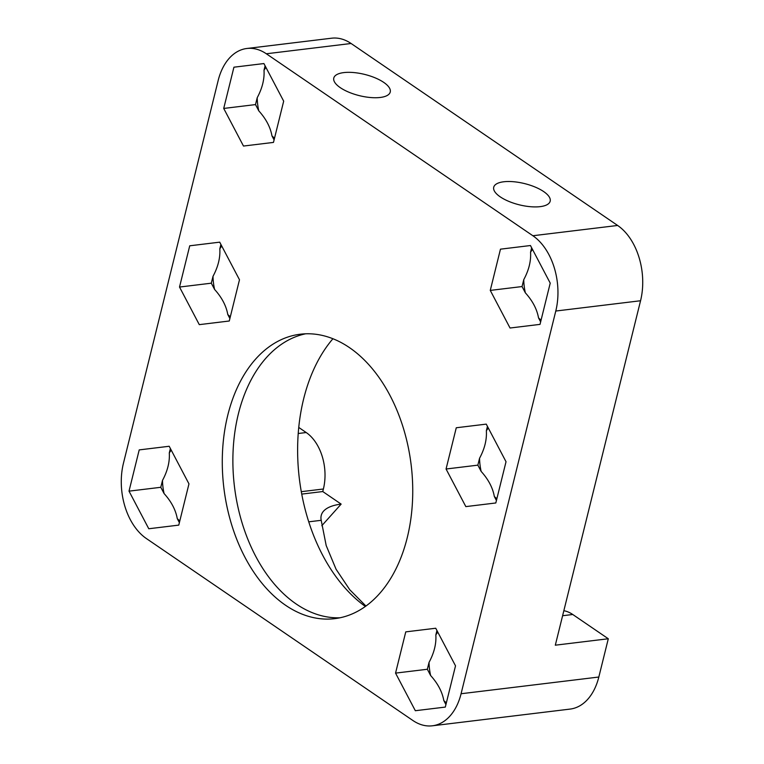 <?xml version="1.0" encoding="UTF-8"?>
<svg xmlns="http://www.w3.org/2000/svg" width="764" height="764" viewBox="0 0 764 764"><rect width="100%" height="100%" fill="white"/><g stroke="black" fill="none" stroke-linecap="round" stroke-linejoin="round"><path stroke-width="1.15" d="M343.81 72.599A29.08 10.935 -166.1 0 1 375.181 77.861A29.08 10.935 -166.1 0 1 390.242 92.014A29.08 10.935 -166.1 0 1 359.395 95.653A29.08 10.935 -166.1 0 1 333.792 78.043A29.08 10.935 -166.1 0 1 343.81 72.599M503.734 181.775A29.08 10.935 -166.1 0 1 535.115 187.046A29.08 10.935 -166.1 0 1 550.175 201.19A29.08 10.935 -166.1 0 1 519.319 204.828A29.08 10.935 -166.1 0 1 493.725 187.228A29.08 10.935 -166.1 0 1 503.734 181.775M540.635 321.892L538.524 317.881A42.555 28.02 -96.9 0 0 541.074 320.106M538.524 317.881C536.977 309.191 532.584 300.835 525.355 292.832L522.051 286.557L523.751 279.672A42.555 28.02 -96.9 0 0 525.355 292.832M523.751 279.672C528.86 270.169 531.133 261.011 530.56 252.196L531.649 247.794M532.508 249.427A42.555 28.02 -96.9 0 0 530.56 252.196M274.085 139.927L271.974 135.916A42.555 28.02 -96.9 0 0 274.534 138.131M271.974 135.916C270.427 127.225 266.034 118.869 258.805 110.866L255.501 104.592L257.21 97.706A42.555 28.02 -96.9 0 0 258.805 110.866M257.21 97.706C262.31 88.204 264.583 79.045 264.01 70.221L265.098 65.828M265.958 67.461A42.555 28.02 -96.9 0 0 264.01 70.221M229.888 318.521L227.777 314.51A42.555 28.02 -96.9 0 0 230.336 316.735M227.777 314.51C226.23 305.82 221.837 297.463 214.608 289.461L211.303 283.186L213.013 276.301A42.555 28.02 -96.9 0 0 214.608 289.461M213.013 276.301C218.112 266.798 220.385 257.64 219.812 248.825L220.901 244.423M221.761 246.056A42.555 28.02 -96.9 0 0 219.812 248.825M496.438 500.487L494.327 496.485A42.555 28.02 -96.9 0 0 496.877 498.701M494.327 496.485C492.78 487.785 488.387 479.429 481.158 471.426L477.853 465.152L479.553 458.266A42.555 28.02 -96.9 0 0 481.158 471.426M479.553 458.266C484.662 448.764 486.926 439.606 486.353 430.791L487.442 426.388M488.311 428.021A42.555 28.02 -96.9 0 0 486.353 430.791M445.928 704.599L443.817 700.588A42.555 28.02 -96.9 0 0 446.367 702.804M443.817 700.588C442.26 691.897 437.877 683.541 430.638 675.538L427.343 669.264L429.043 662.378A42.555 28.02 -96.9 0 0 430.638 675.538M429.043 662.378C434.153 652.876 436.416 643.718 435.843 634.903L436.932 630.501M437.791 632.134A42.555 28.02 -96.9 0 0 435.843 634.903M179.378 522.633L177.267 518.622A42.555 28.02 -96.9 0 0 179.817 520.838M177.267 518.622C175.72 509.932 171.327 501.576 164.098 493.573L160.793 487.298L162.493 480.413A42.555 28.02 -96.9 0 0 164.098 493.573M162.493 480.413C167.602 470.911 169.866 461.752 169.293 452.928L170.391 448.535M171.251 450.168A42.555 28.02 -96.9 0 0 169.293 452.928M432.367 725.8L570.116 709.087A56.737 37.369 -96.9 0 0 598.823 677.028L608.297 638.761L555.313 645.188L640.557 300.749A56.737 37.369 -96.9 0 0 617.637 225.466L351.096 43.491A56.737 37.369 -96.9 0 0 331.633 38.2L246.867 48.485A56.737 37.369 83.1 0 1 266.33 53.776L532.871 235.742A56.737 37.369 83.1 0 1 555.781 311.034L461.074 693.741A56.737 37.369 83.1 0 1 432.367 725.8A56.737 37.369 83.1 0 1 412.904 720.509L146.363 538.534A56.737 37.369 83.1 0 1 123.443 463.251L218.16 80.545A56.737 37.369 83.1 0 1 246.867 48.485M199.289 324.643L179.521 287.044L189.73 245.798L219.707 242.159L239.485 279.758L229.276 321.004L199.289 324.643M148.779 528.755L129.011 491.147L139.21 449.901L169.197 446.262L188.966 483.87L178.766 525.116L148.779 528.755M243.487 146.048L223.718 108.44L233.927 67.194L263.905 63.555L283.683 101.163L273.474 142.41L243.487 146.048M486.257 424.125L506.026 461.733L495.817 502.97L465.839 506.608L446.061 469.01L456.27 427.764L486.257 424.125L456.27 427.764M435.738 628.237L455.516 665.836L445.307 707.082L415.329 710.721L395.551 673.113L405.76 631.876L435.738 628.237M530.455 245.531L550.223 283.129L540.024 324.375L510.037 328.014L490.268 290.406L500.468 249.169L530.455 245.531L500.468 249.169M227.777 415.177A143.26 94.344 83.1 0 1 300.271 334.221A143.26 94.344 83.1 0 1 411.175 465.075A143.26 94.344 83.1 0 1 334.766 618.649A143.26 94.344 83.1 0 1 227.777 415.177M179.521 287.044L211.303 283.186M189.73 245.798L219.707 242.159M129.011 491.147L160.793 487.298M139.21 449.901L169.197 446.272M223.718 108.44L255.501 104.592M233.927 67.194L263.905 63.565M446.061 469.01L477.853 465.152M405.76 631.876L435.747 628.237M395.551 673.113L427.343 669.264M490.268 290.406L522.051 286.557M298.753 427.439L306.202 432.529A42.555 28.02 83.1 0 1 323.392 488.998L322.761 491.548L301.742 494.098M321.806 525.708L341.145 504.106L322.761 491.548M308.752 521.822L321.205 520.313L326.19 545.534L336.074 569.256L349.778 589.77L365.956 606.053M563.842 610.713A42.555 28.02 83.1 0 1 572.752 614.495L608.297 638.761M341.145 504.106C332.76 505.157 326.906 507.497 323.573 511.126C321.272 513.723 320.488 516.789 321.205 520.313M365.383 606.463A157.441 103.684 83.1 0 1 303.661 398.827A157.441 103.684 83.1 0 1 332.913 338.748M340.037 617.78A143.26 94.344 83.1 0 1 238.378 413.887A143.26 94.344 83.1 0 1 305.59 333.811M266.33 53.776L351.096 43.491M555.781 311.034L640.557 300.749M617.637 225.466L532.871 235.742M598.823 677.028L461.074 693.741M323.392 488.998L301.303 491.682M298.227 433.503L306.202 432.529M572.752 614.495L562.6 615.727"/></g></svg>
